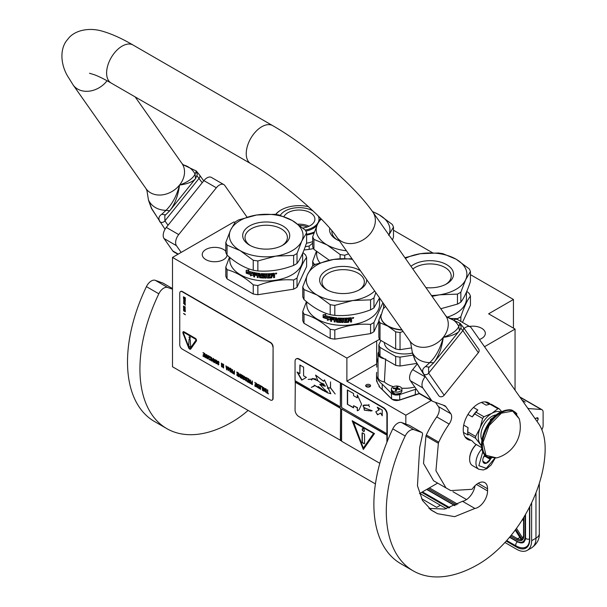 <?xml version="1.0" encoding="UTF-8"?>
<svg xmlns="http://www.w3.org/2000/svg" width="607" height="607" viewBox="0 0 607 607"><rect width="100%" height="100%" fill="white"/><g stroke="black" fill="none" stroke-linecap="round" stroke-linejoin="round"><path stroke-width="0.91" d="M419.445 493.62L437.647 483.111M234.886 222.496L233.938 221.95L172.502 257.414L172.502 366.765L375.43 483.923M513.439 328.144L513.439 299.479L470.433 274.645M515.055 390.164L515.055 329.07L488.62 313.811L513.439 299.479M172.502 257.414L346.878 358.092L346.878 381.166L405.833 415.203L405.833 424.058M484.507 346.711L515.055 329.07M405.833 415.203L431.258 400.521M469.514 326.437A12.459 7.193 180 0 1 481.67 328.281A12.459 7.193 180 0 1 485.319 333.372A12.459 7.193 180 0 1 479.431 339.488M227.117 255.16A12.459 7.193 180 0 1 218.975 261.306A12.459 7.193 180 0 1 205.887 259.637A12.459 7.193 180 0 1 202.237 254.553A12.459 7.193 180 0 1 209.931 247.906A12.459 7.193 180 0 1 223.513 249.462A12.459 7.193 180 0 1 225.812 251.29M432.594 252.8L393.48 230.22M346.878 358.092L376.666 340.899A39.493 22.8 180 0 1 379.648 339.343M313.485 248.551A39.493 22.8 180 0 1 304.031 249.94M366.4 384.732A2.458 1.419 0 0 0 365.687 385.733A2.458 1.419 0 0 0 367.205 387.038A2.458 1.419 0 0 0 369.875 386.735A2.458 1.419 0 0 0 370.596 385.733A2.458 1.419 0 0 0 369.079 384.421A2.458 1.419 0 0 0 366.4 384.732M376.727 363.934A39.493 22.8 0 0 0 376.666 363.972L376.666 340.899M346.878 381.166L376.666 363.972M370.262 386.447A2.458 1.419 0 0 0 366.4 386.158A2.458 1.419 0 0 0 366.021 386.447M419.854 493.385L446.38 508.696M504.933 542.499L516.732 549.312A21.063 12.163 -120 0 0 527.263 550.352A21.063 12.163 -120 0 0 531.626 540.716L535.966 538.204L535.966 492.755M531.626 502.778L531.626 540.716M519.865 397.008A5.266 3.043 -60 0 1 520.29 397.19L542.013 409.725A5.266 3.043 120 0 0 541.239 409.49L527.953 408.519M535.055 418.625L536.967 417.836A1.927 1.115 -60 0 1 537.741 417.836A1.927 1.115 -60 0 1 538.136 418.724L538.136 418.929A1.927 1.115 -60 0 1 536.884 421.228M541.831 429.657A5.266 3.043 120 0 0 543.106 425.689L543.106 412.138A5.266 3.043 120 0 0 542.013 409.725M528.211 408.329L527.551 407.942M421.524 498.643L436.676 507.391L440.401 505.244M521.565 539.418L521.891 540.276L521.565 539.418M523.803 535.913A9.651 5.577 -120 0 1 522.399 539.889L523.545 535.556A0.88 0.508 0 0 0 523.803 535.913L523.803 517.308M452.943 491.7L466.548 499.561M523.545 520.935L522.544 519.357M525.252 402.107L521.974 400.021M476.184 444.468A13.339 7.701 120 0 0 469.628 458.626A13.339 7.701 120 0 0 469.628 458.907M476.29 444.529A14.044 8.103 120 0 0 469.628 459.203A14.044 8.103 120 0 0 470.099 462.42A14.044 8.103 120 0 0 472.534 465.63L478.87 469.287L483.309 469.977L486.882 468.612L491.139 464.962L495.122 458.239M482.815 451.623L478.855 465.675L486.283 468.316L494.735 458.3M484.864 454.863A6.146 3.543 120 0 0 482.785 460.349A6.146 3.543 120 0 0 482.99 461.752A6.146 3.543 120 0 0 486.639 463.103A6.146 3.543 120 0 0 490.866 458.239M482.785 460.129L482.99 461.692L486.169 463.194L490.266 459.317L490.084 458.057M490.266 459.317L484.727 456.123L484.925 454.931M483.43 457.344L484.727 456.123M486.169 463.194L482.922 461.32M483.536 457.101A5.266 3.043 120 0 0 484.69 455.098M445.804 284.334A21.192 12.239 180 0 0 451.229 276.155A21.192 12.239 180 0 0 445.022 267.505A21.192 12.239 -0 0 0 412.843 269M410.962 266.314A23.521 13.582 180 0 1 446.669 264.652A23.521 13.582 180 0 1 446.669 283.856A23.521 13.582 180 0 1 425.939 287.627M451.289 318.478L457.458 318.683L457.458 319.51M466.768 291.33L469.188 293.401A41.246 23.817 180 0 1 470.433 296.079L470.433 305.268L462.488 322.385M470.433 296.079C467.238 300.199 464.044 307.089 460.85 316.725L460.85 321.437M460.85 316.725A41.246 23.817 180 0 1 459.203 317.734A41.246 23.817 0 0 1 457.458 318.683M466.457 292.058L466.457 298.621A36.42 21.025 180 0 1 455.789 313.485A36.42 21.025 -0 0 1 447.162 317.173M404.907 257.702L420.499 253.696A36.86 21.283 -0 0 0 405.408 258.423M460.85 302.142C464.044 297.991 467.238 291.11 470.433 281.496L470.433 271.504A41.246 23.817 180 0 0 469.188 268.833L456.1 259.204A36.86 21.283 180 0 0 420.499 253.696L438.375 252.998A41.246 23.817 180 0 1 443.011 253.718L456.1 259.204A36.86 21.283 180 0 1 465.637 279.766L460.85 292.157L460.85 302.142A41.246 23.817 180 0 1 459.203 303.151A41.246 23.817 -0 0 1 457.458 304.099L440.781 308.743M470.433 271.504L465.637 279.766A36.86 21.283 -0 0 1 439.574 294.812L432.078 296.353M431.486 295.518A36.86 21.283 -0 0 0 439.574 294.812L457.458 294.114L457.458 304.099M457.458 294.114A41.246 23.817 -0 0 0 460.85 292.157M321.3 219.051A36.86 21.283 -0 0 0 317.484 224.317L320.663 218.406M340.11 258.719L340.11 254.5L327.021 244.879L313.933 239.386L313.933 249.371L329.275 260.236M331.953 230.827A21.192 12.239 -0 0 0 331.892 231.73A21.192 12.239 -0 0 0 337.317 239.902M339.457 240.896A23.521 13.582 180 0 1 336.453 239.431L336.453 239.431A23.521 13.582 180 0 1 329.738 228.202M315.473 264.402L313.933 263.954L313.933 265.251M316.353 251.442L312.688 261.283L312.688 266.003M312.688 261.283A41.246 23.817 -0 0 0 313.933 263.954M316.664 251.7L316.664 254.189A36.42 21.025 -0 0 0 319.866 262.808M346.385 250.752A36.86 21.283 -0 0 1 327.021 244.879A36.86 21.283 -0 0 1 317.484 224.317L312.688 236.715L312.688 246.7A41.246 23.817 -0 0 0 313.933 249.371M372.395 211.456L379.147 214.779L392.243 224.408A41.246 23.817 180 0 1 393.48 227.079L393.48 237.064L392.463 240.008M372.63 211.782A36.86 21.283 180 0 1 379.147 214.779A36.86 21.283 180 0 1 388.882 234.909M393.48 227.079L388.692 235.334M348.57 253.863L344.746 255.221L344.746 258.536M312.688 236.715A41.246 23.817 -0 0 0 313.933 239.386M340.11 254.5A41.246 23.817 -0 0 0 344.746 255.221M306.603 234.287A25.365 14.644 0 0 0 314.343 232.003M275.828 214.468A25.365 14.644 180 0 1 281.162 209.946A25.365 14.644 180 0 1 308.485 206.699M306.603 235.03A25.889 14.947 0 0 0 313.994 232.951M275.608 214.438A25.889 14.947 180 0 1 280.791 210.159A25.889 14.947 180 0 1 280.98 210.052M305.253 246.685A28.961 16.723 0 0 0 309.183 246.017L312.688 243.195M309.183 249.363L309.183 246.017M306.459 243.225A25.889 14.947 0 0 0 312.688 241.616M299.683 225.478A14.864 8.581 180 0 1 307.362 226.927M297.946 224.195A15.797 9.12 180 0 1 309.069 226.221M283.947 216.57A15.797 9.12 0 0 1 295.01 210.341A15.797 9.12 180 0 1 314.896 219.15A15.797 9.12 180 0 1 303.181 227.959A15.797 9.12 0 0 1 302.87 228.012M313.075 210.955A19.925 11.503 180 0 0 293.94 208.042A19.925 11.503 0 0 0 280.297 215.341M318.235 215.963A19.925 11.503 180 0 1 319.016 219.15A19.925 11.503 180 0 1 305.298 230.083M319.016 219.15L319.016 220.295A19.925 11.503 180 0 1 318.925 221.411M317.036 225.296A19.925 11.503 180 0 1 305.882 231.115M377.607 359.997A6.146 3.543 -0 0 0 376.939 360.899A6.146 3.543 -0 0 0 376.727 361.818L376.727 367.121M376.727 372.334A28.081 16.214 -0 0 0 376.507 374.36L376.507 379.663A28.081 16.214 180 0 0 376.666 381.363L377.182 381.712L376.666 380.354A28.081 16.214 -0 0 0 378.935 385.248L379.451 386.606L378.935 386.257A28.081 16.214 180 0 0 382.22 389.459L382.66 389.724M419.354 393.457A28.081 16.214 180 0 1 415.484 394.611L399.709 399.945M392.494 399.406L399.618 400.096L415.249 394.762L415.484 389.307A28.081 16.214 -0 0 0 416.273 389.102M378.844 351.749A8.779 5.068 -0 0 0 378.017 353.896A8.779 5.068 -0 0 0 384.254 358.745M393.389 386.697A24.136 13.931 180 0 1 384.398 381.985L385.635 358.919M414.786 386.993A24.136 13.931 180 0 1 401.675 388.192M378.017 353.896L378.017 377.114A8.779 5.068 -0 0 0 384.398 381.985M376.507 374.36A28.081 16.214 -0 0 0 382.22 384.163L391.325 393.26A6.146 3.543 -0 0 0 399.717 394.558L415.484 389.307M399.717 394.558L399.717 399.861A6.146 3.543 180 0 1 391.325 398.564L382.22 389.459L382.22 384.163M378.844 344.89L378.844 353.775A26.154 15.099 180 0 0 380.012 356.301L380.012 347.409A26.154 15.099 180 0 1 378.844 344.89L380.893 340.466M380.012 347.409L395.665 356.446L395.665 365.338L380.012 356.301M395.665 356.446A26.154 15.099 -0 0 0 400.036 357.128L400.036 366.013A26.154 15.099 180 0 1 395.665 365.338M400.036 366.013L416.668 363.434M400.036 357.128L412.919 355.133M384.322 342.447A20.274 11.708 180 0 0 399.345 353.562A20.274 11.708 -0 0 0 412.358 353.069M402.138 330.064A23.696 13.68 -0 0 1 398.458 329.677A23.696 13.68 180 0 1 387.835 326.134L380.012 322.772A26.154 15.099 180 0 1 378.844 320.253L381.014 314.472M403.109 331.452L400.036 332.484A26.154 15.099 -0 0 1 397.828 332.204A26.154 15.099 180 0 1 395.665 331.809L387.835 326.134A23.696 13.68 180 0 1 380.9 316.459A23.696 13.68 180 0 1 380.9 316.315M400.036 332.484L400.036 349.67L411.364 347.917M395.665 331.809L395.665 348.995L380.012 339.958A26.154 15.099 180 0 1 378.844 337.439L378.844 320.253M400.036 349.67A26.154 15.099 180 0 1 395.665 348.995M380.012 322.772L380.012 339.958M378.017 360.588A5.266 3.043 180 0 1 377.607 359.42A5.266 3.043 180 0 1 378.017 358.244M391.378 389.087A5.266 3.043 180 0 0 395.278 392.023A5.266 3.043 -0 0 0 401.91 389.087A5.266 3.043 -0 0 0 398.002 386.151A5.266 3.043 180 0 0 391.378 389.087L391.378 391.06A5.266 3.043 180 0 0 395.278 393.996A5.266 3.043 180 0 0 401.91 391.06C401.371 393.442 399.186 394.497 395.339 394.224L391.378 391.06M397.517 387.956L398.139 388.579A24.568 19.378 24.9 0 1 400.172 389.064A24.318 5.137 98.8 0 0 399.899 389.648A24.568 19.378 -155.1 0 0 397.866 389.163L396.788 389.519A24.568 5.19 98.8 0 0 396.242 390.87L395.225 390.711A24.568 5.19 -81.2 0 1 395.772 389.368L395.149 388.746A24.568 19.378 -155.1 0 0 393.116 388.601A24.318 5.137 -81.2 0 1 393.389 388.017A24.568 19.378 24.9 0 1 395.423 388.154L396.5 387.797A24.568 5.19 -81.2 0 1 397.046 386.796L398.063 386.955A24.568 5.19 98.8 0 0 397.517 387.956L397.486 389.14M400.172 393.313L395.415 394.133L393.116 393.313M397.486 388.085L397.046 388.017L397.046 386.796M393.389 388.617L393.389 388.017M397.046 388.017L396.5 389.193A0.88 0.508 180 0 1 395.802 389.565M304.001 299.532A41.246 23.817 -0 0 1 302.764 296.861L302.764 286.876L307.552 274.478A36.86 21.283 -0 0 1 317.089 264.94A36.86 21.283 -0 0 1 333.615 259.432L315.731 264.265A41.246 23.817 0 0 0 313.994 265.213A41.246 23.817 0 0 0 312.347 266.223L307.552 274.478A36.86 21.283 -0 0 0 317.089 295.032L304.001 289.547L304.001 299.532C312.734 307.301 321.46 312.339 330.185 314.646A41.246 23.817 -0 0 0 334.814 315.367L334.814 305.382L352.697 300.541A36.86 21.283 -0 0 0 374.686 291.011M334.814 315.367C346.734 316.255 358.661 314.411 370.581 309.836L370.581 299.843L352.697 300.541A36.86 21.283 -0 0 1 317.089 295.032L330.185 304.661L330.185 314.646M358.919 290.063A21.192 12.239 180 0 0 364.352 281.891A21.192 12.239 180 0 0 358.145 273.233A21.192 12.239 -0 0 0 335.049 270.585A21.192 12.239 -0 0 0 321.968 281.891A21.192 12.239 -0 0 0 327.393 290.063M366.666 279.607A23.521 13.582 180 0 1 359.792 289.592A23.521 13.582 180 0 1 326.528 289.592A23.521 13.582 180 0 1 326.528 270.388A23.521 13.582 180 0 1 359.792 270.388A23.521 13.582 180 0 1 360.475 270.798M330.185 338.425L304.001 323.303L304.001 314.115C312.726 316.399 321.46 321.437 330.185 329.229L330.185 338.425A41.246 23.817 -0 0 0 334.814 339.138L370.581 333.607L370.581 324.419C358.661 323.501 346.734 325.344 334.814 329.95L334.814 339.138M383.556 303.629L383.556 308.447M382.903 302.703L373.973 322.461L373.973 331.65L378.844 321.156M373.973 322.461A41.246 23.817 180 0 1 372.326 323.463A41.246 23.817 0 0 1 370.581 324.419M373.973 331.65A41.246 23.817 180 0 1 370.581 333.607M379.58 297.976L379.58 304.35A36.42 21.025 180 0 1 368.912 319.221A36.42 21.025 -0 0 1 329.222 323.781A36.42 21.025 -0 0 1 306.732 304.35L306.732 301.861M306.429 301.603L302.764 311.444L302.764 320.633A41.246 23.817 -0 0 0 304.001 323.303M302.764 311.444A41.246 23.817 -0 0 0 304.001 314.115M330.185 329.229A41.246 23.817 -0 0 0 334.814 329.95M330.17 319.388L327.408 320.086L328.288 318.978A36.071 20.828 180 0 1 323.508 317.469L324.366 316.444M328.288 318.978L327.249 320.268L330.041 319.57L330.041 316.801L329.047 318.053A36.42 21.025 180 0 1 324.184 316.619L323.508 317.469M323.319 317.636A36.42 21.025 180 0 0 328.144 319.161L327.765 319.639M323.319 314.737L323.319 317.332M329.077 317.689A36.071 20.828 180 0 1 324.267 316.255L323.121 317.56L323.121 314.767L325.845 314.312L324.95 315.397A36.42 21.025 180 0 0 329.836 316.755L329.965 316.566M328.941 317.878A36.42 21.025 180 0 1 324.085 316.429M334.176 318.372L334.176 321.862L334.176 318.372A36.42 21.025 180 0 1 331.726 317.954L331.574 318.736A36.42 21.025 180 0 0 333.789 319.123L333.789 319.927A36.42 21.025 180 0 1 331.574 319.54L331.574 321.422A36.42 21.025 180 0 1 330.625 321.232L331.02 317.013A36.42 21.025 180 0 0 336.832 317.893L337.401 321.437A36.42 21.025 180 0 0 340.163 321.634L340.163 320.564A36.42 21.025 180 0 1 338.349 320.45L337.94 320.079L338.349 318.03A36.42 21.025 180 0 0 347.416 318.068L347.416 318.872A36.42 21.025 180 0 1 345.216 318.986L345.049 319.798A36.42 21.025 180 0 0 346.923 319.714L346.923 320.526A36.42 21.025 180 0 1 345.049 320.61L345.216 321.672A36.42 21.025 180 0 0 348.084 321.513L348.251 318.007A36.42 21.025 180 0 0 351.172 317.696L351.605 319.191L350.884 319.578L351.529 319.995L351.529 321.74A36.071 20.828 180 0 1 350.565 321.869M351.605 319.191L350.884 319.578M351.529 319.995L350.96 319.775L351.605 320.192L351.529 321.74M351.605 321.938A36.42 21.025 180 0 1 350.565 322.074L350.125 320.246A36.42 21.025 180 0 1 349.086 320.352L348.6 322.074A36.071 20.828 180 0 1 344.397 322.294L343.972 321.968M350.565 320.534L350.057 320.048A36.071 20.828 180 0 1 349.033 320.155M349.086 320.352L348.653 322.271A36.42 21.025 180 0 1 344.404 322.499L343.987 322.165L344.397 322.294M343.972 318.812L343.972 318.812A36.071 20.828 180 0 1 342.978 318.819L342.978 322.514A36.42 21.025 180 0 1 341.976 322.499L341.991 322.302A36.071 20.828 180 0 0 342.978 322.309M342.978 319.016A36.42 21.025 180 0 0 343.987 319.016L343.987 322.165M339.146 318.69L339.108 318.887A36.42 21.025 180 0 0 341.976 319.009L341.991 318.804A36.071 20.828 180 0 1 339.146 318.69L338.987 318.925M341.362 321.945L340.929 322.476L341.346 322.15L340.929 319.79A36.42 21.025 180 0 1 339.108 319.699L339.108 318.887M340.952 322.271A36.071 20.828 180 0 1 336.893 321.991L336.422 321.809L336.49 320.071L336.49 321.611M340.929 322.476A36.42 21.025 180 0 1 336.832 322.196L336.893 321.991M336.49 320.071A36.071 20.828 180 0 1 335.216 319.919L335.14 321.998A36.42 21.025 180 0 1 334.176 321.862M336.422 320.276A36.42 21.025 180 0 1 335.14 320.117M334.267 318.174A36.071 20.828 180 0 1 331.839 317.764L331.574 318.06M333.789 319.714A36.071 20.828 180 0 1 331.68 319.35L331.574 319.54M330.625 321.232L331.141 316.824M340.163 321.634L340.193 320.359A36.071 20.828 180 0 1 338.395 320.253L337.94 320.079M337.993 318.174L337.993 319.881M337.97 318.205L338.349 318.03M347.416 318.872L347.379 318.675A36.071 20.828 180 0 1 345.193 318.781L345.034 319.601A36.071 20.828 180 0 1 345.034 319.601L345.049 319.798M346.923 320.526L346.885 320.321A36.071 20.828 180 0 1 345.034 320.405L345.193 321.467M336.27 318.637L336.27 318.637A36.42 21.025 180 0 1 335.299 318.523L335.216 318.531M336.331 318.44A36.071 20.828 180 0 1 335.375 318.326M335.299 318.523L335.14 319.312A36.42 21.025 180 0 0 336.422 319.464L336.49 319.267A36.071 20.828 180 0 1 336.422 319.259M336.422 318.789L336.422 319.464M349.086 319.548A36.42 21.025 180 0 0 350.565 319.388L350.322 318.402A36.071 20.828 180 0 1 349.033 318.538L349.086 319.548L349.033 318.538M350.391 318.599A36.42 21.025 180 0 1 349.086 318.736M336.49 318.592L336.49 319.267M346.885 319.714L346.885 320.321M347.379 318.068L347.379 318.675M331.574 321.209A36.071 20.828 180 0 1 330.747 321.035M335.14 321.786A36.071 20.828 180 0 1 334.267 321.664M341.991 318.804L341.991 322.302M351.172 317.696L351.529 318.994M352.735 317.628L353.357 317.59L353.357 318.296L352.735 318.402L352.697 317.544M352.788 318.182L352.644 317.575M353.638 317.582L353.357 318.144M352.735 318.334L352.326 318.144M353.699 317.673L352.318 318.083L353.646 317.658M341.976 319.009L341.976 322.499M336.832 322.196L336.422 321.809M352.462 259.394A36.86 21.283 180 0 0 333.615 259.432L351.499 258.734A41.246 23.817 180 0 1 352.037 258.802M379.527 297.908L373.973 307.878A41.246 23.817 180 0 1 372.326 308.88A41.246 23.817 -0 0 1 370.581 309.836M370.581 299.843A41.246 23.817 -0 0 0 373.973 297.885L373.973 307.878M375.824 292.635L373.973 297.885M302.764 286.876A41.246 23.817 -0 0 0 304.001 289.547M330.185 304.661A41.246 23.817 -0 0 0 334.814 305.382M227.048 255.107A41.246 23.817 -0 0 1 225.812 252.436L225.812 242.443L230.599 230.053A36.86 21.283 -0 0 1 240.144 220.516A36.86 21.283 -0 0 1 256.67 215.007L238.786 219.84A41.246 23.817 0 0 0 237.041 220.789A41.246 23.817 0 0 0 235.395 221.798L230.599 230.053A36.86 21.283 -0 0 0 240.144 250.608L227.048 245.122L227.048 255.107C235.782 262.877 244.507 267.915 253.233 270.221A41.246 23.817 -0 0 0 257.861 270.942L257.861 260.949L275.745 256.116A36.86 21.283 -0 0 0 301.808 241.07L297.02 253.46L297.02 263.446A41.246 23.817 180 0 1 295.374 264.455A41.246 23.817 -0 0 1 293.629 265.403C281.709 269.978 269.789 271.822 257.861 270.942M293.629 265.403L293.629 255.418L275.745 256.116A36.86 21.283 -0 0 1 240.144 250.608L253.233 260.236L253.233 270.221M281.974 245.638A21.192 12.239 180 0 0 287.399 237.458A21.192 12.239 180 0 0 281.193 228.809A21.192 12.239 -0 0 0 258.096 226.161A21.192 12.239 -0 0 0 245.016 237.458A21.192 12.239 -0 0 0 250.441 245.638M282.839 225.956A23.521 13.582 180 0 1 282.839 245.16A23.521 13.582 180 0 1 249.576 245.16L249.576 245.16A23.521 13.582 180 0 1 249.576 225.956A23.521 13.582 180 0 1 282.839 225.956M253.233 293.993L227.048 278.879L227.048 269.69C235.782 271.966 244.507 277.012 253.233 284.804L253.233 293.993A41.246 23.817 -0 0 0 257.861 294.714L293.629 289.175L293.629 279.986C281.709 279.076 269.789 280.92 257.861 285.525L257.861 294.714M302.939 252.633L305.359 254.712A41.246 23.817 180 0 1 306.603 257.383L306.603 266.572L297.02 287.225A41.246 23.817 180 0 1 293.629 289.175M306.603 257.383C303.409 261.511 300.215 268.393 297.02 278.029L297.02 287.225M297.02 278.029A41.246 23.817 180 0 1 295.374 279.038A41.246 23.817 0 0 1 293.629 279.986M302.627 253.369L302.627 259.925A36.42 21.025 180 0 1 291.959 274.789A36.42 21.025 -0 0 1 252.269 279.349A36.42 21.025 -0 0 1 229.787 259.925L229.787 257.429M229.476 257.171L225.812 267.019L225.812 276.208A41.246 23.817 -0 0 0 227.048 278.879M225.812 267.019A41.246 23.817 -0 0 0 227.048 269.69M253.233 284.804A41.246 23.817 -0 0 0 257.861 285.525M253.218 274.956L250.456 275.661L251.344 274.546A36.071 20.828 180 0 1 246.563 273.036L247.413 272.019M251.344 274.546L250.304 275.844L253.089 275.146L253.089 272.376L252.095 273.628A36.42 21.025 180 0 1 247.231 272.186L246.563 273.036M246.366 273.211A36.42 21.025 180 0 0 251.199 274.736L250.812 275.206M246.366 270.312L246.366 272.907M252.133 273.264A36.071 20.828 180 0 1 247.315 271.83L246.176 273.135L246.176 270.343L248.893 269.88L247.997 270.972A36.42 21.025 180 0 0 252.884 272.331L253.013 272.141M251.996 273.454A36.42 21.025 180 0 1 247.132 272.004M257.224 273.947L257.224 277.437L257.224 273.947A36.42 21.025 180 0 1 254.773 273.529L254.621 274.311A36.42 21.025 180 0 0 256.837 274.69L256.837 275.502A36.42 21.025 180 0 1 254.621 275.115L254.621 276.997A36.42 21.025 180 0 1 253.673 276.8L254.075 272.581A36.42 21.025 180 0 0 259.879 273.469L260.449 277.012A36.42 21.025 180 0 0 263.21 277.209L263.21 276.139A36.42 21.025 180 0 1 261.405 276.026L260.987 275.654L261.405 273.605A36.42 21.025 180 0 0 270.472 273.643L270.472 274.447A36.42 21.025 180 0 1 268.264 274.561L268.097 275.373A36.42 21.025 180 0 0 269.971 275.29L269.971 276.094A36.42 21.025 180 0 1 268.097 276.177L268.264 277.247A36.42 21.025 180 0 0 271.132 277.088L271.299 273.582A36.42 21.025 180 0 0 274.22 273.271L274.66 274.759L273.932 275.153L274.576 275.57L274.576 277.316A36.071 20.828 180 0 1 273.613 277.437M274.66 274.759L273.932 275.153M274.576 275.57L274.007 275.35L274.66 275.768L274.576 277.316M274.66 277.513A36.42 21.025 180 0 1 273.613 277.649L273.173 275.821A36.42 21.025 180 0 1 272.141 275.927L271.655 277.642A36.071 20.828 180 0 1 267.444 277.869L267.027 277.536M273.613 276.109L273.104 275.624A36.071 20.828 180 0 1 272.08 275.73M272.141 275.927L271.708 277.847A36.42 21.025 180 0 1 267.459 278.074L267.034 277.74L267.444 277.869M267.027 274.387L267.027 274.387A36.071 20.828 180 0 1 266.025 274.387L266.025 278.082A36.42 21.025 180 0 1 265.024 278.074L265.039 277.869A36.071 20.828 180 0 0 266.025 277.885M266.025 274.592A36.42 21.025 180 0 0 267.034 274.592L267.034 277.74M262.194 274.258L262.156 274.463A36.42 21.025 180 0 0 265.024 274.584L265.039 274.379A36.071 20.828 180 0 1 262.194 274.258L262.042 274.501M264.409 277.52L263.977 278.044L264.394 277.718L263.977 275.358A36.42 21.025 180 0 1 262.156 275.267L262.156 274.463M263.999 277.847A36.071 20.828 180 0 1 259.94 277.566L259.477 277.384L259.538 275.646L259.538 277.187M263.977 278.044A36.42 21.025 180 0 1 259.879 277.763L259.94 277.566M259.538 275.646A36.071 20.828 180 0 1 258.271 275.495L258.187 277.566A36.42 21.025 180 0 1 257.224 277.437M259.477 275.844A36.42 21.025 180 0 1 258.187 275.692M257.315 273.749A36.071 20.828 180 0 1 254.887 273.34L254.621 273.636M256.837 275.29A36.071 20.828 180 0 1 254.735 274.925L254.621 275.115M253.673 276.8L254.189 272.391M263.21 277.209L263.241 275.935A36.071 20.828 180 0 1 261.45 275.821L260.987 275.654M261.04 273.749L261.04 275.449M261.025 273.78L261.405 273.605M270.472 274.447L270.426 274.25A36.071 20.828 180 0 1 268.241 274.356L268.097 275.373M269.971 276.094L269.933 275.897A36.071 20.828 180 0 1 268.082 275.98L268.241 277.042M259.318 274.212L259.318 274.212A36.42 21.025 180 0 1 258.347 274.098L258.271 274.106M259.386 274.015A36.071 20.828 180 0 1 258.423 273.901M258.347 274.098L258.187 274.888A36.42 21.025 180 0 0 259.477 275.039L259.538 274.842A36.071 20.828 180 0 1 259.477 274.834M259.477 274.364L259.477 275.039M272.141 275.123A36.42 21.025 180 0 0 273.613 274.963L273.37 273.977A36.071 20.828 180 0 1 272.08 274.114L272.141 275.123L272.08 274.114M273.446 274.174A36.42 21.025 180 0 1 272.141 274.311M259.538 274.159L259.538 274.842M269.933 275.29L269.933 275.897M270.426 273.643L270.426 274.25M254.621 276.777A36.071 20.828 180 0 1 253.794 276.61M258.187 277.361A36.071 20.828 180 0 1 257.315 277.24M265.039 274.379L265.039 277.869M274.22 273.271L274.576 274.561M275.79 273.203L276.413 273.165L276.413 273.871L275.79 273.969L275.745 273.112M275.836 273.757L275.692 273.142M276.686 273.15L276.413 273.711M275.79 273.901L275.373 273.719M276.746 273.241L275.366 273.658L276.693 273.226M265.024 274.584L265.024 278.074M259.879 277.763L259.477 277.384M306.603 232.815A41.246 23.817 180 0 0 305.359 230.136L292.271 220.516A36.86 21.283 180 0 0 256.67 215.007L274.546 214.309A41.246 23.817 180 0 1 279.182 215.022L292.271 220.516A36.86 21.283 180 0 1 301.808 241.07L306.603 232.815L306.603 242.8C303.409 252.413 300.215 259.295 297.02 263.446M293.629 255.418A41.246 23.817 -0 0 0 297.02 253.46M225.812 242.443A41.246 23.817 -0 0 0 227.048 245.122M253.233 260.236A41.246 23.817 -0 0 0 257.861 260.949M428.906 508.408L444.711 509.068L462.488 501.291L474.902 508.454L454.658 516.663L437.609 513.719L431.683 510.419L422.533 500.532L417.464 485.812L419.665 447.579L422.457 434.999A3.513 2.026 120 0 0 421.827 432.525A3.513 2.026 120 0 0 421.637 432.434L414.027 429.718A8.779 5.068 120 0 0 405.195 436.031A129.89 74.987 120 0 0 386.287 511.405A129.89 74.987 120 0 0 413.185 570.861A129.89 74.987 120 0 0 478.134 564.434A94.783 54.721 120 0 0 545.154 448.345A70.207 40.532 120 0 0 538.5 423.527L471.176 327.75A8.779 5.068 120 0 0 470.19 326.832A8.779 5.068 120 0 0 464.158 328.47M405.195 436.031L392.782 428.861A129.89 74.987 120 0 0 373.874 504.235A129.89 74.987 120 0 0 400.779 563.698L413.185 570.861M462.488 501.291A13.339 7.701 120 0 0 475.008 485.737M435.454 402.358L438.429 406.584A8.779 5.068 120 0 1 436.744 416.903A68.978 39.827 120 0 0 426.326 434.999A3.513 2.026 -60 0 0 425.947 436.122L423.511 463.414L433.557 480.744L445.97 487.914M425.302 376.545L425.082 376.818A8.779 5.068 120 0 0 422.813 387.919L431.547 400.339A8.779 5.068 120 0 0 432.533 401.257L420.12 394.095A8.779 5.068 -60 0 1 419.134 393.177L410.4 380.748A8.779 5.068 -60 0 1 412.669 369.655L417.085 364.154M454.15 319.722A8.779 5.068 -60 0 1 457.784 319.669L470.19 326.832M392.782 428.861A8.779 5.068 -60 0 1 401.622 422.548L409.224 425.272A3.513 2.026 -60 0 1 409.422 425.363A3.513 2.026 -60 0 1 409.596 425.484M474.902 508.454A13.339 7.701 120 0 0 487.565 490.911L487.565 488.764A13.339 7.701 120 0 0 484.803 482.656A13.339 7.701 120 0 0 472.109 489.295L450.705 490.593L445.978 487.891L435.947 470.751L438.36 443.285A3.513 2.026 120 0 1 438.74 442.169A68.978 39.827 120 0 1 449.15 424.073A8.779 5.068 -60 0 0 450.842 413.746L445.879 406.698A8.779 5.068 -60 0 0 444.893 405.779A8.779 5.068 -60 0 0 444.415 405.559L433.011 401.477A8.779 5.068 120 0 1 432.533 401.257M490.289 404.163A21.063 12.163 120 0 0 488.665 402.873A21.063 12.163 120 0 0 472.428 408.519A21.063 12.163 120 0 0 463.24 429.718A21.063 12.163 120 0 0 467.602 439.354A21.063 12.163 120 0 0 471.07 440.333M459.765 323.918L460.015 323.243L447.078 317.158A26.723 21.078 -35.1 0 1 458.809 326.445L459.765 323.918L461.092 326.528C461.457 326.832 460.888 328.258 459.378 330.815L433.694 362.758C435.659 360.543 437.73 356.741 439.916 351.347C441.175 348.858 443.209 339.093 443.269 337.325C451.691 334.29 456.866 330.671 458.809 326.445L459.378 330.815M433.694 362.758L429.748 362.599A26.723 21.078 144.9 0 1 412.365 352.561L410.704 342.955L412.365 352.561L415.378 360.74L424.027 374.375C421.85 371.188 422.335 368.586 425.484 366.575L429.748 362.599C435.841 356.825 440.348 348.403 443.269 337.325C449.415 336.809 458.239 333.357 459.287 330.929L460.205 328.857M415.378 360.74L423.307 373.715A3.513 2.769 144.9 0 0 424.027 374.375A3.513 2.769 -35.1 0 0 428.663 373.13L428.565 367.834L433.512 362.994M425.484 366.575L429.339 367.136M460.842 328.22L462.845 330.61A3.513 2.769 144.9 0 0 463.232 327.158L478.748 349.23A3.513 2.769 144.9 0 1 478.354 352.682L444.18 395.203A3.513 2.769 144.9 0 1 439.544 396.439A3.513 2.769 144.9 0 1 438.823 395.787L423.307 373.715M165.051 229.241L151.469 208.505L148.487 200.211L146.962 190.681L146.067 188.709A21.943 17.307 -35.1 0 0 179.528 185.052C176.766 195.704 172.259 204.134 166.007 210.333L161.743 214.301C158.571 216.304 158.086 218.899 160.286 222.101L151.636 208.474L148.624 200.295A26.723 21.078 -35.1 0 0 166.007 210.333L169.732 210.766M161.743 214.301L165.597 214.87L164.823 215.568L164.922 220.857L199.104 178.337A3.513 2.769 -35.1 0 0 199.491 174.884L196.273 170.969L196.023 171.652L197.351 174.27L195.545 178.663L195.067 174.179C192.829 178.541 187.654 182.168 179.528 185.052C178.162 195.553 174.975 204.028 169.952 210.492M195.545 178.663C192.821 181.827 187.48 183.959 179.528 185.052A21.943 17.307 -35.1 0 0 181.963 163.48L135.171 96.915M196.023 171.652L195.067 174.179A26.723 21.078 144.9 0 0 183.352 164.892L196.273 170.969M202.207 182.753L197.1 175.954M172.502 289.205L167.661 287.475A8.779 5.068 120 0 0 158.829 293.788A129.89 74.987 120 0 0 139.921 369.162A129.89 74.987 120 0 0 166.819 428.625A129.89 74.987 120 0 0 231.768 422.191A94.783 54.721 120 0 0 248.111 410.415M158.829 293.788L146.416 286.625A129.89 74.987 120 0 0 127.508 362A129.89 74.987 120 0 0 154.413 421.463L166.819 428.625M177.942 254.272L173.754 251.852A8.779 5.068 -60 0 1 172.767 250.941L164.034 238.513A8.779 5.068 -60 0 1 166.303 227.413L203.922 180.613A8.779 5.068 -60 0 1 211.418 177.426L223.824 184.596A8.779 5.068 120 0 0 216.335 187.783L178.716 234.583A8.779 5.068 120 0 0 176.447 245.683L181.174 252.406M146.416 286.625A8.779 5.068 -60 0 1 155.255 280.313L162.858 283.037A3.513 2.026 -60 0 1 163.055 283.12A3.513 2.026 -60 0 1 163.23 283.241M172.502 349.579L172.502 310.253M247.034 217.124L224.81 185.507A8.779 5.068 120 0 0 223.824 184.596M465.015 436.835L472.238 441.008L474.697 443.611L481.715 447.663M463.437 432.412L468.073 435.082L467.724 433.702L475.63 438.262L481.533 446.046M463.71 425.128L468.073 427.647L467.724 431.873L475.63 436.433L480.084 428.011A19.31 11.146 120 0 0 480.084 443.778A19.31 11.146 120 0 0 481.488 445.272M482.603 418.473L480.084 428.011A19.31 11.146 120 0 1 491.898 413.314L483.969 416.766A21.677 12.512 120 0 0 482.603 418.473L474.697 413.913L472.238 416.918A20.183 11.654 -60 0 1 477.815 409.975L476.063 412.206L483.969 416.766M467.951 414.444L472.238 416.918M473.475 407.472L477.815 409.975M491.898 413.314L497.907 408.723L490.001 404.156L486.139 405.173L481.419 402.441M485.19 401.895L489.356 404.3M490.001 404.156A21.677 12.512 120 0 1 491.374 404.285L499.28 408.845A21.677 12.512 120 0 0 497.907 408.723M501.564 411.531L499.28 408.845M475.63 438.262A21.677 12.512 -60 0 1 475.63 436.433M467.724 433.702A21.677 12.512 -60 0 1 467.701 432.799A21.677 12.512 -60 0 1 467.724 431.873M467.701 432.799L467.701 431.577A20.183 11.654 -60 0 1 468.073 427.647M474.697 413.913A21.677 12.512 -60 0 1 476.063 412.206M500.729 411.948A19.31 11.146 120 0 0 491.92 413.299M496.276 414.907A15.532 8.968 120 0 0 491.905 416.387A15.532 8.968 -60 0 0 481.829 439.938M491.397 458.277A26.329 15.198 -60 0 1 487.831 457.117L496.663 457.906L486.002 455.311L483.013 442.374L489.143 425.53L501.359 413.162L512.649 411.083L519.251 418.769L514.159 411.516A26.329 15.198 -60 0 1 516.952 414.02M493.347 417.57A14.477 8.361 120 0 0 492.899 417.821A14.477 8.361 120 0 0 490.16 419.832L490.926 420.272M490.16 419.832L492.459 418.504M387.274 441.35L387.274 414.156A5.266 3.043 -120 0 0 383.548 407.707L299.152 358.98A5.266 3.043 -120 0 0 296.52 358.714A5.266 3.043 -120 0 0 296.337 358.836M386.902 442.275L386.902 414.369A5.266 3.043 -120 0 0 383.176 407.919L340.603 383.055L340.36 406.842L295.055 380.688L295.055 361.34A5.266 3.043 -120 0 1 296.148 358.934L296.52 358.714M295.305 380.832L295.055 410.066A5.266 3.043 -120 0 0 298.781 416.516L341.597 440.955M386.902 435.151L341.597 408.997L341.597 441.243L379.807 463.3M340.603 383.055L298.781 359.192A5.266 3.043 -120 0 0 296.148 358.934M382.235 415.81L382.235 410.082L377.266 407.214L378.874 409.991L375.771 411.781L377.524 414.824L380.627 413.033L382.235 415.81M358.942 409.991L361.597 404.292L357.288 394.884L357.288 397.828L353.562 395.673L353.562 393.526L347.356 389.944L347.356 404.277L353.562 407.858L353.562 405.711L357.288 407.858L357.288 410.795L358.593 410.211M358.699 410.15L357.288 410.795M372.182 410.764L364.086 407.745L364.344 410.142L363.373 405.446L368.563 405.233L369.542 406.933L368.661 405.233L368.98 404.528L368.548 405.127L364.541 405.036L363.305 405.355L364.405 410.241L364.147 407.843L372.182 410.764L370.49 411.03M364.466 410.157L368.973 410.787L364.466 410.157M341.597 383.912L341.597 407.563L386.902 433.717M341.597 408.997L387.145 435.007M363.32 449.483L374.489 433.588L352.151 420.689L363.32 449.483M295.305 381.978L340.603 408.132L340.603 440.379M340.36 440.523L340.603 408.132M295.055 382.122L340.36 408.276M297.051 372.023L301.725 380.119L306.398 377.425L303.591 375.801L303.591 367.167L299.858 365.012L299.858 373.646L297.051 372.023M323.136 390.574L314.305 385.119L327.302 392.577M326.058 391.113L327.059 391.477L325.921 390.984L325.83 391.864L318.227 386.454L322.241 389.944L314.206 385.179M323.926 384.178L324.055 386.029L319.988 384.193L319.737 384.679M324.191 389.588L325.481 389.998M317.962 380.665L312.446 378.457L311.808 379.102L308.159 379.39L311.74 379.238L311.641 380.065L312.529 378.609L317.977 380.839M320.913 382.888L323.311 383.836M308.257 379.337L311.74 379.238M330.83 393.715L324.472 379.861M323.66 381.264L315.723 375.164M313.516 386.56L314.638 385.597L311.33 387.387L314.79 385.703M313.424 386.409L311.33 387.387M327.34 388.063L330.474 387.911L335.178 393.989L330.542 387.82L330.542 381.909L330.413 387.744L327.34 388.063M340.36 383.199L340.36 406.842M380.627 413.033L382.235 415.241M375.771 411.781L377.774 414.68M378.874 409.991L376.021 411.637M377.766 407.502L379.125 409.846M347.356 404.277L353.562 407.57M347.606 390.089L347.606 404.133M357.288 397.828L357.531 395.24M357.288 407.858L357.531 410.651M353.562 405.711L357.531 407.714M363.373 405.317L362.872 405.984M364.215 407.805L364.966 407.745M369.102 410.696L369.663 410.742M368.548 405.127L369.033 404.558M368.563 405.233L364.579 405.142M363.434 405.415L364.701 405.066M364.595 410.082L368.859 410.689M352.538 420.917L363.517 449.203M297.551 372.311L301.975 379.974M299.858 373.646L300.108 365.148M323.235 390.521L322.241 389.944M324.191 391.09L327.332 392.501M325.246 386.196L320.064 384.352L321.672 384.459M323.819 385.923L325.291 386.158M312.476 378.442L311.52 379.967M312.529 378.609L315.769 378.927M325.458 385.862L324.176 386.075L324.092 384.277M327.241 391.743L325.967 391.917L326.012 391.136L327.165 391.69M324.055 386.029L324.024 384.117M325.967 390.961L325.876 391.636M327.052 392.646L330.762 393.753L324.411 379.891L323.599 381.31L315.564 375.141L317.985 380.893L325.177 386.242L319.927 384.428L327.188 392.562M327.385 388.222L330.542 387.782M353.471 421.888L373.662 433.542L363.32 448.049L353.471 421.888M353.221 422.032L373.662 433.542M373.411 433.686L363.32 448.049M364.435 430.667A1.578 0.91 -120 0 0 363.745 429.073A1.578 0.91 -120 0 0 362.531 428.656A1.578 0.91 -120 0 0 362.197 429.377A1.578 0.91 -120 0 0 362.887 430.962A1.578 0.91 -120 0 0 364.109 431.387A1.578 0.91 -120 0 0 364.435 430.667M363.934 443.694A0.88 0.508 -120 0 0 364.557 443.338L364.557 434.733A0.88 0.508 -120 0 0 363.934 433.664L362.698 432.943A0.88 0.508 -120 0 0 362.076 433.299L362.076 441.904A0.88 0.508 -120 0 0 362.698 442.973L364.185 443.55A0.88 0.508 -120 0 0 364.481 443.634M362.66 428.595A1.578 0.91 -120 0 0 362.447 429.232A1.578 0.91 -120 0 0 363.062 430.735A1.578 0.91 -120 0 0 364.223 431.304M362.402 432.859A0.88 0.508 -120 0 0 362.326 433.163L362.326 441.759A0.88 0.508 -120 0 0 362.948 442.837L364.185 443.55M190.386 346.916A1.343 0.774 60 0 1 189.361 346.514A1.343 0.774 60 0 1 188.792 345.186A1.343 0.774 60 0 1 188.8 345.117L189.126 339.404A0.88 0.508 60 0 1 189.278 339.063M188.731 345.224A1.343 0.774 -120 0 0 189.316 346.574A1.343 0.774 -120 0 0 190.355 346.931A1.343 0.774 -120 0 0 190.636 346.316A1.343 0.774 -120 0 0 190.628 346.248L190.302 340.155A0.88 0.508 -120 0 0 189.065 339.434L188.731 345.148A1.343 0.774 -120 0 0 188.731 345.224M190.219 348.327L195.803 340.383A0.88 0.508 -120 0 0 195.264 338.994L184.096 332.545A0.88 0.508 -120 0 0 183.557 333.311L189.149 347.705A0.88 0.508 -120 0 0 190.219 348.327L195.864 340.345A0.88 0.508 -120 0 0 195.333 338.956L184.156 332.507A0.88 0.508 -120 0 0 183.693 332.484M190.59 349.162A1.753 1.017 60 0 1 188.671 347.72L183.086 333.319A1.753 1.017 60 0 1 182.919 332.507A1.753 1.017 60 0 1 183.253 331.726A1.753 1.017 -120 0 0 182.859 332.545A1.753 1.017 -120 0 0 183.026 333.357L188.61 347.75A1.753 1.017 -120 0 0 190.56 349.177A1.753 1.017 -120 0 0 190.757 348.995L196.342 341.051A1.753 1.017 -120 0 0 195.264 338.281L184.096 331.832A1.753 1.017 -120 0 0 183.223 331.741M180.484 291.588A3.513 2.026 60 0 0 179.755 293.196L179.755 344.791A3.513 2.026 60 0 0 182.237 349.093L270.358 399.967A3.513 2.026 60 0 0 272.111 400.142A3.513 2.026 60 0 0 272.839 398.533L273.089 346.794A3.513 2.026 60 0 0 270.608 342.5L182.487 291.618A3.513 2.026 60 0 0 180.727 291.443L180.484 291.588A3.513 2.026 60 0 1 182.237 291.762L182.487 291.618M182.237 291.762L270.358 342.644A3.513 2.026 60 0 1 272.839 346.938M185.34 299.084L185.34 297.855L183.473 296.777L183.473 298.014L183.716 297.127L184.346 297.491L184.346 298.378L184.589 297.627L185.105 297.923L185.34 299.084M185.143 299.243L185.143 299.79L183.473 298.834L185.34 300.662L185.143 299.243M183.633 300.192L183.913 301.269L185.302 301.732L184.9 300.746L183.633 300.192M183.633 301.694L183.913 302.779L185.302 303.234L184.786 302.149L183.633 301.694M185.143 303.826L185.143 304.851L183.473 303.212L185.34 305.169L185.143 303.826M183.473 306.011L184.945 307.066L183.473 306.694L184.945 308.295L183.473 307.65L185.34 308.728L183.678 306.945L185.34 307.089L183.473 306.011M183.595 308.235L183.754 309.35L185.218 310.063L185.059 308.94L183.595 308.235M185.34 311.459L185.34 310.64L183.473 309.57L183.754 310.996L185.34 311.459M184.748 314.024L183.473 313.5L185.34 314.783L184.748 314.024M256.807 385.521L256.602 383.495L257.231 385.46L257.945 385.877L258.203 384.421L258.203 388.002L256.807 386.894L256.973 385.453M256.602 383.495L257.945 385.802M257.945 384.277L258.203 388.002M203.155 354.321L204.256 354.951L204.256 353.729L202.988 352.546L204.506 353.418L204.506 356.999L202.988 356.127L202.988 355.672L204.256 356.4L204.256 355.406L203.155 354.321L204.256 354.883M202.988 352.546L204.567 353.388L204.506 356.999M202.988 355.672L204.256 356.332M204.84 353.615L205.477 355.581L206.19 355.99L206.501 354.503L206.501 358.084L205.219 357.341L204.84 353.615L206.19 355.922M206.782 354.731L208.042 356.377L208.527 355.672L207.852 358.866L207.45 358.707L206.782 354.731L208.057 356.317M208.861 355.861L209.051 359.632L208.861 355.861M209.392 358.912L210.652 359.868L210.652 357.66L209.392 357.159L209.665 356.552L210.424 356.764L211.054 357.971L210.97 360.133L209.976 360.163L209.392 358.912L210.583 359.913M211.684 358.282L211.373 360.968L211.433 357.348L212.799 361.082M211.373 357.386L212.799 361.332L213.118 358.32L213.118 361.901L211.623 358.062L211.623 361.112M213.391 358.547L214.658 360.194L215.136 359.488L214.461 362.683L214.066 362.523L213.391 358.547L214.666 360.133M215.409 362.387L216.676 363.343L216.547 360.907L215.766 360.535L216.107 362.03L215.409 361.696L215.455 360.277L216.441 360.239L217.078 361.446L216.987 363.608L216.001 363.639L215.409 362.387L216.608 363.388M217.86 361.658L218.884 364.397L218.277 364.951L217.564 363.927L218.459 364.458M217.518 363.676L218.277 364.496L218.573 364.208L217.473 362.432L217.647 361.233L218.634 361.582L219.013 362.713L217.792 361.704M221.373 363.085L221.563 366.848L221.373 363.085M222.253 363.828L223.642 364.397L223.581 368.017L222.025 366.582L222.253 363.828M225.941 365.793L227.208 367.44L227.686 366.734L227.01 369.929L226.616 369.769L225.941 365.793L227.215 367.379M228.338 370.763L227.959 366.962L228.217 369.929L228.801 367.447L229.734 370.801L230.045 368.092L230.045 371.674L228.976 367.925L228.338 370.763L228.998 368.062M227.959 366.962L228.278 369.671M228.801 367.447L229.734 370.437M230.379 368.29L230.577 372.053L230.379 368.29M231.123 370.695L230.91 368.661L231.54 370.634L232.261 371.044L232.572 369.557L232.511 373.168L231.123 372.068L231.29 370.619M230.91 368.661L232.261 370.976M233.187 371.659L234.15 372.137L234.469 370.649L234.408 374.269L233.187 373.487L232.845 372.531L233.247 371.621L234.15 372.068M236.76 375.172L238.027 375.9L238.027 374.906L236.935 374.276L236.935 373.821L238.027 374.451L238.027 373.229L236.76 372.501L236.829 372.008L238.339 372.888L238.339 376.469L236.76 375.172L238.027 375.824M236.935 373.821L238.027 374.382M238.87 376.841L238.619 373.115L240.046 377.068L240.114 373.904L240.364 377.637L238.87 373.791L238.87 376.841L238.93 374.011M238.619 373.115L240.046 376.81M242.345 377.941L241.859 378.495L240.933 377.804L240.683 375.141L241.161 374.587L242.087 375.278L242.261 378.191M242.724 375.414L242.914 379.178L242.724 375.414M243.377 378.609L244.386 379.345L243.248 377.008L243.506 376.165L244.28 376.31L244.871 377.645L243.877 376.613L243.566 377.046L244.704 379.603L243.923 379.762L243.377 378.609L244.318 379.383M245.274 379.701L246.283 380.437L245.145 378.1L245.395 377.258L246.116 377.44L246.7 378.776L245.774 377.706L245.456 378.138L246.427 379.383L246.594 380.695L245.82 380.855L245.274 379.701L246.214 380.483M245.395 377.258L246.389 377.607L246.7 378.776M247.208 379.754L248.301 380.384L248.301 379.163L247.041 377.979L248.559 378.851L248.559 382.433L247.041 381.56L247.041 381.105L248.301 381.833L248.301 380.839L247.208 379.754L248.301 380.308M247.041 377.979L248.62 378.814L248.559 382.433M247.041 381.105L248.301 381.757M248.893 379.049L249.523 381.014L250.243 381.424L250.554 379.936L250.554 383.518L249.272 382.774L248.893 379.049L250.243 381.355M251.169 382.038L252.133 382.516L252.391 381.067L252.391 384.648L251.169 383.867L250.828 382.911L251.23 382L252.133 382.448M252.133 380.915L252.391 384.648M254.917 384.201L256.01 384.83L256.01 383.616L254.743 382.425L256.26 383.305L256.26 386.887L254.743 386.006L254.743 385.551L256.01 386.28L256.01 385.293L254.917 384.201L256.01 384.762M254.743 382.425L256.321 383.267L256.26 386.887M254.743 385.551L256.01 386.211M258.703 386.386L259.796 387.023L259.796 385.802L258.536 384.618L260.054 385.491L260.054 389.072L258.536 388.199L258.536 387.736L259.796 388.472L259.796 387.478L258.703 386.386L259.796 386.947M258.536 384.618L260.115 385.453L260.054 389.072M258.536 387.736L259.796 388.397M260.449 385.65L260.638 389.413L260.449 385.65M261.04 385.991L262.558 386.864L262.497 390.483L262.239 387.213L260.98 386.484L261.04 385.991M262.831 389.762L263.802 390.779L264.182 390.544L263.969 388.283L263.127 387.949L263.461 389.444L262.831 389.079L262.877 387.653L263.802 387.653L264.432 388.859L264.349 391.022L263.423 391.014L262.831 389.762L264.03 390.764M263.256 387.873L263.461 389.444M263.043 387.448L264.409 388.465L264.182 391.227M265.168 388.601L266.094 388.981L266.519 389.99L266.033 392.448L264.857 391.007L265.168 388.601M267.505 389.793L267.824 393.108L268.491 393.875L266.83 392.987L267.505 392.995L267.755 389.937L267.755 393.139L268.431 393.913M266.83 392.608L267.505 392.926M272.839 398.533L273.089 398.389A3.513 2.026 60 0 1 272.361 399.998A3.513 2.026 60 0 1 272.232 400.059M273.089 398.389L273.089 346.794M265.487 388.624L265.881 388.784M266.496 390.43L266.556 391.538M260.98 386.022L262.558 386.864M262.497 386.902L262.497 390.483M260.638 385.832L260.638 389.413M250.494 379.974L250.494 383.556M245.607 377.683L245.478 378.449L246.427 379.383M243.877 376.15L244.28 376.31M244.636 376.894L244.826 377.311M242.914 375.596L242.914 379.178M241.313 374.671L241.707 374.83M242.322 376.477L242.383 377.584M240.304 374.087L240.304 377.668M236.76 372.045L238.339 372.888M238.278 372.918L238.278 376.499M234.408 370.68L234.408 374.269M232.511 369.587L232.511 373.168M230.577 368.472L230.577 372.053M229.985 368.13L229.985 371.712M227.625 366.772L226.95 369.959M222.572 363.851L223.642 364.397M223.581 364.435L223.581 368.017M221.563 363.267L221.563 366.848M218.027 361.226L218.421 361.385M218.778 361.969L218.968 362.387M215.667 360.778L215.728 361.355M215.667 361.385L216.107 361.575M216.046 361.605L216.046 362.068M216.001 360.057L216.441 360.239M217.056 361.886L217.116 362.994M215.075 359.526L214.4 362.72M213.057 358.358L213.057 361.939M209.605 356.59L210.735 357.25L211.092 359.519M209.051 356.043L209.051 359.632M208.467 355.71L207.791 358.896M206.441 354.541L206.441 358.122M185.34 299.016L185.165 297.885L184.589 297.627M184.589 298.447L184.407 297.453L183.716 297.127M183.716 298.075L183.542 296.815M185.143 299.79L185.203 299.281M185.34 300.586L183.542 298.864M185.211 301.808L183.974 301.239L183.58 300.253M185.211 303.31L183.974 302.741L183.58 301.762M185.143 304.851L185.203 303.864M185.34 305.101L183.542 303.272M185.34 307.339L183.678 306.945M185.34 308.66L183.542 307.483M184.945 308.295L183.542 306.71M184.945 307.066L183.542 306.178M185.241 310.04L183.815 309.312L183.58 308.288M185.241 311.679L183.815 310.959L183.542 309.6M185.34 314.707L183.542 313.538M265.487 391.75L265.987 391.97L266.245 391.424L266.116 389.679L265.487 389.087L265.107 391.075L266.048 391.932M252.133 382.979L251.086 382.827L252.133 384.117L252.133 382.979M250.243 381.886L249.189 381.735L250.243 383.025L250.243 381.886M242.026 377.751L241.943 375.718L241.146 375.103L241.017 377.395L242.026 377.751M234.15 372.592L233.103 372.448L234.15 373.737L234.15 372.592M232.261 371.499L231.206 371.347L232.261 372.645L232.261 371.499M226.403 367.281L226.783 369.557L227.162 367.721L226.403 367.281M222.572 366.977L223.33 367.417L223.33 364.746L222.572 364.306L222.192 366.302L223.33 367.341M214.233 362.318L214.612 360.475L213.854 360.034L214.233 362.318M207.624 358.494L208.004 356.658L207.245 356.218L207.624 358.494M206.19 356.453L205.136 356.301L206.19 357.591L206.19 356.453M257.945 387.478L257.945 386.333L257.019 385.877L257.019 386.864L257.945 387.478M184.035 300.382L185.082 301.603L184.096 300.344M184.035 301.884L185.021 303.143L185.082 302.559L184.096 301.854M183.951 308.439L184.983 309.1L184.983 309.858L185.044 309.069L184.012 308.402M185.105 310.708L184.983 311.497L185.165 310.678L183.777 309.873L185.165 310.678M265.062 389.603L265.122 390.711M251.336 383.662L252.133 384.049M249.439 382.562L250.243 382.956M241.313 377.797L241.707 377.956M240.888 375.65L240.956 376.757M233.354 373.275L234.15 373.669M231.457 372.182L232.261 372.577M226.479 367.326L226.821 369.375M222.154 364.83L222.215 365.938M213.93 360.08L214.271 362.129M207.321 356.263L207.662 358.312M205.386 357.136L206.19 357.523M257.148 387.016L257.945 387.403M185.021 301.641L184.035 301.201L183.792 300.382M185.021 303.143L184.035 302.711L183.792 301.884M184.983 309.858L183.83 309.191L183.83 308.439M184.983 311.497L183.83 310.83L183.716 309.911M189.065 337.204A0.88 0.508 -120 0 0 190.302 337.924A0.88 0.508 -120 0 0 189.065 337.204M190.15 338.304A0.88 0.508 60 0 1 189.278 336.786M529.759 506.572L529.759 539.638A18.43 10.638 60 0 1 516.732 547.165L506.215 541.095M448.877 507.991L421.721 492.307M529.759 539.638A0.88 0.508 180 0 1 529.759 538.925M529.501 507.08L529.501 539.282C529.41 543.144 528.287 545.701 526.125 546.96A17.55 10.137 60 0 1 523.833 547.719M516.732 547.165A0.88 0.508 -60 0 1 516.982 546.437M531.603 547.848A21.063 12.163 -120 0 0 535.966 538.204A11.412 6.586 -0 0 0 539.312 533.545C539.6 539.191 537.028 543.955 531.603 547.848L527.263 550.352M541.239 409.49L520.024 397.244M536.55 418.011L538.136 418.929M536.755 417.927L538.136 418.724M525.533 536.77A0.88 0.508 180 0 1 525.047 536.626A11.412 6.586 60 0 1 516.974 541.285L509.698 537.081M517.596 541.641A0.88 0.508 -60 0 1 516.974 541.285M455.06 505.54L426.933 489.295M525.047 515.222L525.047 536.626M515.32 529.957L521.891 540.276A9.651 5.577 -120 0 1 516.974 539.851L510.502 536.118M428.17 488.582L456.403 504.88M522.399 539.889L515.722 529.41M511.299 535.139L517.596 538.781A0.88 0.508 120 0 0 516.974 539.851M519.903 537.453L517.596 538.781A8.779 5.068 -120 0 0 521.223 539.524M429.415 487.869L457.701 504.197M522.855 538.363L516.481 528.363M525.533 514.379L525.533 537.696A2.625 1.518 0 0 0 526.861 539.016A2.625 1.518 0 0 0 529.501 539.001M517.369 541.808A2.625 1.518 120 0 0 515.851 544.115A2.625 1.518 120 0 0 516.291 546.057L506.716 540.534M481.943 448.877A14.044 8.103 120 0 0 476.427 466.077A14.044 8.103 120 0 0 478.87 469.287M391.659 398.867L391.325 393.26M387.494 309.236L394.474 319.168M385.445 306.33L383.063 309.145L380.9 316.171A23.696 13.68 -0 0 0 398.458 329.389A23.696 13.68 -0 0 0 401.925 329.768M378.017 362.561A5.266 3.043 180 0 1 377.607 361.393L377.607 359.42M397.517 389.14L397.517 388.207M398.139 389.224L398.139 388.579M395.423 388.806L395.423 388.154M396.5 389.193L396.5 387.797M487.565 490.911L476.427 484.477M487.565 488.764L478.134 483.316M425.947 436.122L438.36 443.285M426.326 434.999L438.74 442.169M436.744 416.903L449.15 424.073M438.429 406.584L450.842 413.746M443.095 405.089L445.879 406.698M431.547 400.339L419.134 393.177M422.813 387.919L410.4 380.748M425.082 376.818L412.669 369.655M414.027 429.718L401.622 422.548M421.637 432.434L409.224 425.272M486.897 402.889A21.063 12.163 120 0 0 486.26 402.016M465.652 437.708A21.063 12.163 120 0 0 466.73 437.829M445.705 315.746A21.943 17.307 144.9 0 1 443.269 337.325A21.943 17.307 144.9 0 1 409.808 340.982L336.893 237.246A21.943 17.307 -35.1 0 0 370.353 233.589A21.943 17.307 -35.1 0 0 372.789 212.01L445.705 315.746L447.26 317.264M89.495 73.257L94.472 74.767C98.797 76.399 104.358 79.153 111.157 83.045L250.782 163.662A21.943 12.671 -60 0 1 253.999 133.623A21.943 12.671 -60 0 1 272.725 125.657C308.409 146.105 354.253 185.203 372.789 212.01M111.157 83.045A21.943 12.671 -60 0 1 114.366 53.006A21.943 12.671 -60 0 1 133.1 45.047L272.725 125.657M107.06 80.746A21.943 17.307 144.9 0 1 106.612 81.315A21.943 17.307 144.9 0 1 73.151 84.98L67.4 75.761C60.305 63.523 59.82 47.877 67.65 39.455C74.198 30.001 89.578 27.103 103.053 31.405C112.075 34.06 122.083 38.605 133.1 45.047M444.18 395.203L428.663 373.13L462.845 330.61L478.354 352.682M159.565 221.449A3.513 2.769 -35.1 0 0 160.286 222.101A3.513 2.769 144.9 0 0 164.922 220.857L168.025 225.273M178.246 254.098L172.767 250.941M176.447 245.683L164.034 238.513M178.716 234.583L166.303 227.413M216.335 187.783L203.922 180.613M167.661 287.475L155.255 280.313M163.055 283.12L172.502 288.575L162.858 283.037M487.186 456.745L487.831 457.117A26.329 15.198 -60 0 1 483.794 436.023A26.329 15.198 -60 0 1 500.995 412.821A26.329 15.198 -60 0 1 514.159 411.516L513.514 411.144A26.329 15.198 -60 0 0 500.35 412.449A26.329 15.198 -60 0 0 483.149 435.644A26.329 15.198 -60 0 0 487.186 456.745C474.902 450.789 484.083 420.659 499.91 412.403C506.807 409.399 511.337 408.974 513.514 411.144M539.312 483.324L539.312 533.545M509.531 537.286L517.156 541.687C520.085 543.113 522.278 543.303 523.742 542.256M426.675 489.447L454.78 505.677M521.481 539.927L515.214 530.093M523.545 517.733L523.545 535.556M526.413 546.778L526.375 546.801C523.97 548.432 520.609 548.189 516.291 546.057M525.533 537.696C525.912 538.485 525.321 540.002 523.758 542.256L523.477 542.392M449.817 507.68L422.457 491.882M469.628 458.626L469.628 459.203M376.507 379.663L376.666 381.424M419.49 393.609L399.618 400.096C396.303 400.984 393.564 400.544 391.409 398.784L382.296 389.679M382.327 389.702L379.003 386.462M378.017 362.667L377.607 361.393M401.91 389.087L401.91 391.06M435.477 512.475L430.037 509.334M447.951 489.007L450.698 490.593M409.422 425.363L421.827 432.525M250.782 163.662C280.54 180.233 324.161 218.065 336.893 237.246M410.704 342.955L409.808 340.982M412.229 352.477L415.211 360.77M463.232 327.158L460.015 323.243M146.067 188.709L73.151 84.98M183.519 164.998L181.963 163.48M148.487 200.211L146.962 190.681M165.597 214.87L169.77 210.728L195.636 178.549M199.491 174.884L203.709 180.886M496.64 457.906A32.118 32.118 0 0 0 519.251 418.754"/></g></svg>
